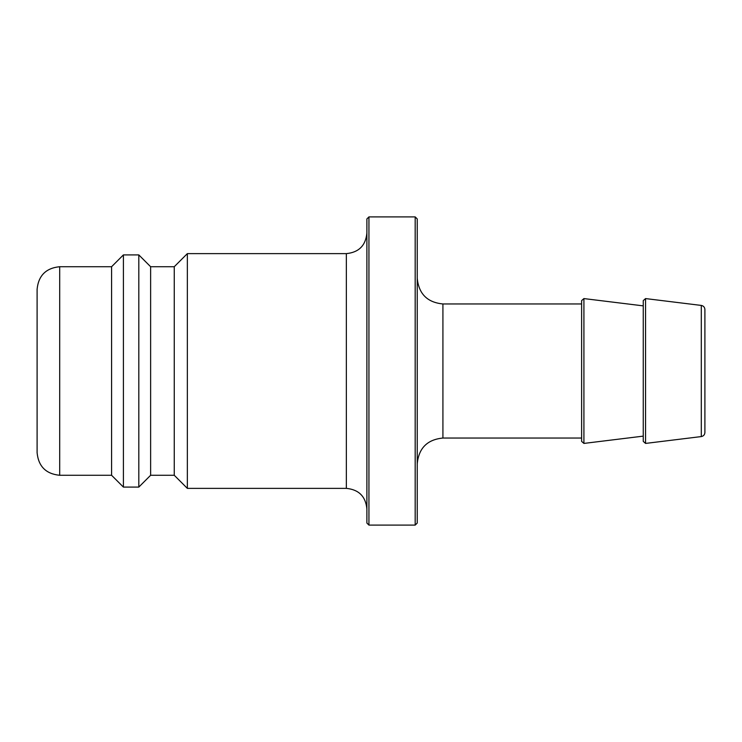 <?xml version="1.0" encoding="UTF-8"?>
<svg xmlns="http://www.w3.org/2000/svg" width="742" height="742" viewBox="0 0 742 742"><rect width="100%" height="100%" fill="white"/><g stroke="black" fill="none" stroke-linecap="round" stroke-linejoin="round"><path stroke-width="1.11" d="M415.177 371L415.177 525.104L417.236 523.054L417.236 218.946L415.177 216.896L415.177 371M368.941 216.896L366.891 218.946L366.891 523.054L368.941 525.104L368.941 216.896L415.177 216.896M59.703 266.721C45.976 268.057 38.436 275.597 37.1 289.324L37.1 452.676C38.436 466.403 45.976 473.943 59.703 475.279L59.703 266.721L111.588 266.721L123.404 254.905L138.81 254.905L138.81 487.095L150.626 475.279L150.626 266.721L174.259 266.721L187.355 253.625L187.355 488.375L346.347 488.375C358.822 489.599 365.676 496.444 366.891 508.929M704.9 371L704.9 309.507C704.724 307.244 703.518 305.88 701.292 305.426L701.292 436.574C703.518 436.12 704.724 434.756 704.9 432.493L704.9 371M111.588 266.721L111.588 475.279L123.404 487.095L138.81 487.095M123.404 254.905L123.404 487.095M174.259 266.721L174.259 475.279L187.355 488.375M581.617 371L581.617 441.379L583.917 443.419L583.917 298.581L581.617 300.621L581.617 371M583.917 298.581L643.258 305.871L643.258 441.379L645.559 443.419L645.559 298.581L643.258 300.621L643.258 371M417.236 463.722C418.757 448.122 427.318 439.561 442.918 438.04L442.918 303.96C427.318 302.439 418.757 293.878 417.236 278.278M187.355 253.625L346.347 253.625L346.347 488.375M368.941 525.104L415.177 525.104M442.918 438.04L581.617 438.04M442.918 303.96L581.617 303.96M346.347 253.625C358.822 252.401 365.676 245.556 366.891 233.071M701.292 305.426L645.559 298.581M701.292 436.574L645.559 443.419M59.703 475.279L111.588 475.279M150.626 266.721L138.81 254.905M150.626 475.279L174.259 475.279M643.258 436.129L583.917 443.419"/></g></svg>
